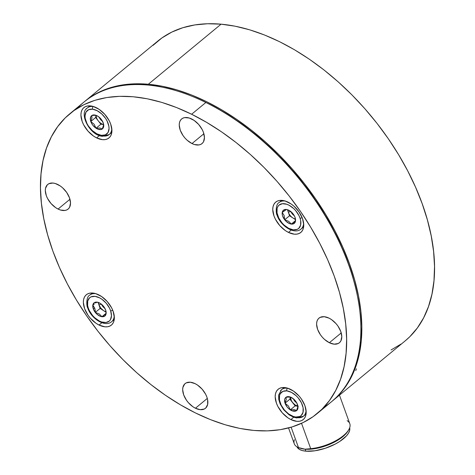 <?xml version="1.0" encoding="UTF-8"?>
<svg xmlns="http://www.w3.org/2000/svg" width="475" height="475" viewBox="0 0 475 475"><rect width="100%" height="100%" fill="white"/><g stroke="black" fill="none" stroke-linecap="round" stroke-linejoin="round"><path stroke-width="0.71" d="M302.159 217.669A1.965 0.843 161.3 0 1 300.034 218.15A15.253 9.173 50.4 0 1 293.271 229.847A15.253 9.173 50.4 0 1 277.685 215.418A1.965 0.843 161.3 0 1 277.032 215.044A1.965 0.843 -18.7 0 0 277.685 215.418A15.253 9.173 50.4 0 1 284.448 203.722A15.253 9.173 50.4 0 1 300.034 218.15A1.965 0.843 -18.7 0 0 301.293 218.013M300.105 229.698A17.219 10.355 -129.6 0 0 303.626 223.113A17.219 10.355 50.4 0 1 301.037 229.063C294.369 234.994 280.345 225.851 277.032 215.05C276.189 214.694 275.043 204.505 279.104 202.504A17.219 10.355 50.4 0 1 285.433 201.085M295.42 219.028A7.38 4.441 50.4 0 1 292.855 217.924A7.38 4.441 50.4 0 1 288.301 212.117L289.536 215.769L284.685 219.771L284.151 215.531L282.221 212.473L284.151 215.531L284.685 219.771A8.52 5.124 50.4 0 1 282.221 212.473L286.395 209.487L282.221 212.473A8.52 5.124 50.4 0 1 286.395 209.487L288.557 210.134L286.395 209.487A8.52 5.124 50.4 0 1 288.266 210.003A8.52 5.124 50.4 0 1 293.033 213.797A8.52 5.124 50.4 0 1 295.106 217.544A8.52 5.124 50.4 0 1 295.408 218.648A8.52 5.124 50.4 0 1 295.498 221.095L295.242 217.865M295.319 218.28L295.498 221.095L295.017 222.484L292.855 224.028L289.625 223.636L286.188 221.403L284.685 219.771L288.699 221.338L291.323 224.081A8.52 5.124 50.4 0 1 284.685 219.771L282.613 216.024L282.192 214.16L282.221 212.473L283.599 210.081L286.395 209.487L288.093 209.932L291.531 212.165L294.251 215.632A4.922 2.957 50.4 0 1 291.009 211.708A4.922 2.957 -129.6 0 0 294.251 215.632L295.106 217.544L295.498 221.095L291.323 224.081L295.503 220.632L291.323 224.081L288.699 221.338L284.685 219.771L289.536 215.769L295.468 219.616M288.301 212.117L290.914 211.63L288.301 212.117A7.38 4.441 50.4 0 1 287.897 209.897L288.301 212.117L287.512 209.778L288.301 212.117M300.034 218.15L298.959 215.573L295.699 210.662L293.639 208.513L289.055 205.242L286.71 204.238L282.352 203.71L278.979 205.164L277.839 206.583L277.115 208.394L277.038 212.895L278.76 217.995L282.019 222.906L284.08 225.055L288.663 228.327L293.271 229.847L297.213 229.372L298.739 228.398L300.604 225.174L300.681 220.667L300.034 218.15M295.498 221.095A8.52 5.124 50.4 0 1 291.323 224.081L295.498 221.095M286.87 390.878A15.253 9.173 50.4 0 1 302.462 405.306A15.253 9.173 50.4 0 1 295.699 417.003A1.965 1.33 97 0 0 296.667 417.952A1.965 1.33 -83 0 1 295.699 417.003A15.253 9.173 50.4 0 1 280.113 402.574A15.253 9.173 50.4 0 1 286.87 390.878A1.965 1.33 -83 0 1 287.517 388.194A1.965 1.33 97 0 0 286.87 390.878L282.934 391.353L280.262 393.739L279.543 395.55L279.466 400.057L281.188 405.151L284.448 410.062L288.747 414.04L293.437 416.486L295.699 417.003L299.642 416.527L301.168 415.56L303.032 412.33L303.109 407.823L301.387 402.729L298.128 397.818L296.067 395.669L291.484 392.397L286.87 390.878M306.054 410.269A17.219 10.355 50.4 0 1 303.466 416.219A17.219 10.355 50.4 0 1 297.481 417.685A1.965 1.33 -83 0 1 296.667 417.952L293.526 417.175L289.109 414.847L283.688 409.765L280.143 403.958L278.748 399.445L278.653 395.04L281.533 389.66A17.219 10.355 50.4 0 1 287.517 388.194L287.517 388.194A17.219 10.355 50.4 0 1 287.862 388.241M297.819 406.178A7.38 4.441 50.4 0 1 292.523 402.521L289.892 399.172L290.237 397.1L289.892 399.172L285.042 403.18L286.241 399.617L286.027 397.237L289.869 397.041L291.276 397.403L289.008 396.981L286.027 397.237A8.52 5.124 50.4 0 1 290.694 397.159A8.52 5.124 50.4 0 1 292.273 398.003A8.52 5.124 50.4 0 1 297.528 404.7A8.52 5.124 50.4 0 1 297.837 405.81A8.52 5.124 50.4 0 1 296.543 410.643L295.533 410.038L296.543 410.643A8.52 5.124 50.4 0 1 293.752 411.237L294.126 409.682L295.533 410.038L294.126 409.682L293.752 411.237A8.52 5.124 50.4 0 1 290.302 409.878L294.126 409.682L290.302 409.878L295.153 405.876L297.819 406.202L295.153 405.876L290.302 409.878L288.367 405.935L285.042 403.18L289.892 399.172L295.153 405.876L291.466 400.936L290.326 397.112A7.38 4.441 50.4 0 0 292.523 402.521L295.284 405.08L298.27 406.256M296.679 402.788A4.922 2.957 50.4 0 1 293.437 398.863A4.922 2.957 -129.6 0 0 296.679 402.788L297.956 406.564L297.445 409.64L296.543 410.643L297.558 407.924L297.772 405.537L297.742 407.099L296.543 410.643L293.752 411.237L292.054 410.792L288.616 408.559L287.114 406.927L285.042 403.18A8.52 5.124 50.4 0 1 286.027 397.237L286.241 399.617L285.042 403.18L284.65 399.629L285.131 398.24L286.027 397.237L288.824 396.643L290.522 397.088L293.96 399.321L296.679 402.788M287.517 388.194A17.219 10.355 -129.6 0 0 280.517 390.723M290.302 409.878A8.52 5.124 50.4 0 1 285.042 403.18L288.367 405.935L290.302 409.878M305.188 449.202L305.9 451.173A28.043 11.442 -19.9 0 0 335.677 443.846A28.043 11.442 -19.9 0 0 349.671 427.761A28.043 11.442 -19.9 0 1 335.677 443.846A28.043 11.442 -19.9 0 1 305.9 451.173L305.188 449.202L305.9 451.173L314.984 450.775L325.316 448.269L335.326 444.036L339.72 441.459L346.459 435.896L348.543 433.117L349.653 430.481L349.748 428.094L349.653 430.481L348.543 433.117L346.459 435.896L339.72 441.459L335.326 444.036L325.316 448.269L314.984 450.775L305.9 451.173L305.188 449.202M296.964 446.832A28.043 11.442 -19.9 0 0 305.9 451.173L302.272 450.543L305.9 451.173A28.043 11.442 -19.9 0 1 296.964 446.832L299.446 449.392L302.272 450.543L299.446 449.392L296.964 446.832M347.124 420.66A29.521 12.041 160.1 0 1 348.697 429.81A29.521 12.041 160.1 0 1 310.709 448.673L301.536 423.32L310.709 448.673L304.986 449.184L298.502 447.587L291.133 427.221L298.502 447.587A29.521 12.041 160.1 0 1 294.381 439.743M288.545 427.945L294.274 443.781A29.521 12.041 -19.9 0 0 298.502 447.587L300.372 448.252A28.292 11.543 -19.9 0 0 304.986 449.184L299.333 447.889M348.003 430.973L345.901 433.776L339.103 439.387L334.667 441.988L324.573 446.257L314.153 448.786L309.32 449.261L304.986 449.184L300.307 448.234M339.465 395.158L349.79 423.694A29.521 12.041 -19.9 0 1 339.037 438.799A29.521 12.041 -19.9 0 1 310.709 448.673L304.986 449.184A28.292 11.543 -19.9 0 0 347.967 431.033L348.697 429.81M332.458 400.942L405.193 340.872A194.34 116.892 -129.6 0 0 401.126 158.923A194.34 116.892 -129.6 0 0 221.077 24.172L148.337 84.241A194.34 116.892 50.4 0 1 328.391 218.993A194.34 116.892 50.4 0 1 332.458 400.942A194.34 116.892 50.4 0 1 332.001 401.316L337.066 396.779L344.624 388.016L350.877 377.928L355.757 366.623L359.225 354.202L361.243 340.789L361.79 326.515L360.863 311.511L358.471 295.931L354.635 279.912L349.392 263.619L342.802 247.202L334.917 230.826L325.814 214.647L315.584 198.811L304.327 183.487L292.143 168.809L279.163 154.927L265.501 141.972L251.293 130.061L236.675 119.32L221.783 109.85L206.768 101.739L191.775 95.065L176.943 89.894L162.414 86.272L148.337 84.241L134.835 83.82L122.051 85.007L110.099 87.792L99.091 92.15L89.146 98.04L84.497 101.62M294.838 218.88L295.195 219.438M153.087 45.333L161.886 37.97L171.831 32.08L182.833 27.722L194.786 24.938L207.575 23.75L221.077 24.172L235.155 26.208L249.684 29.824L264.516 34.996L279.508 41.669L294.524 49.78L309.409 59.25L324.027 69.991L338.236 81.902L351.898 94.857L364.883 108.745L377.061 123.417L388.318 138.748L398.549 154.577L407.651 170.757L415.536 187.138L422.133 203.549L427.375 219.842L431.205 235.861L433.598 251.447L434.53 266.445L433.978 280.725L431.965 294.138L428.497 306.553L423.617 317.858L417.365 327.946L409.806 336.716L405.086 340.961M401.007 344.078L391.062 349.968M355.787 370.559L356.351 368.796M221.077 24.172A194.34 116.892 -129.6 0 0 157.694 41.171L84.96 101.24A194.34 116.892 50.4 0 1 148.337 84.241L221.077 24.172M84.508 101.62A194.34 116.892 50.4 0 1 84.96 101.24M105.919 310.923L106.103 313.738L101.929 316.724L99.299 313.981L95.285 312.413L93.219 308.667L92.821 305.116A8.52 5.124 50.4 0 1 96.995 302.13L100.445 303.489L103.633 306.44L105.705 310.187L106.103 313.738L104.72 316.13L101.929 316.724L100.225 316.279L96.787 314.046L95.285 312.413L95.196 310.223L95.285 312.413A8.52 5.124 50.4 0 1 93.219 308.667L94.757 308.186L95.196 310.223L94.757 308.186L92.821 305.116L94.204 302.729L96.995 302.13A8.52 5.124 50.4 0 1 98.865 302.646A8.52 5.124 50.4 0 1 103.633 306.44A8.52 5.124 50.4 0 1 106.008 311.297A8.52 5.124 50.4 0 1 106.103 313.738A8.52 5.124 50.4 0 1 101.929 316.724A8.52 5.124 50.4 0 1 95.285 312.413L99.299 313.981L101.929 316.724L106.103 313.738L105.848 310.519M112.765 310.312A1.965 0.843 161.3 0 1 110.633 310.793A15.253 9.173 50.4 0 1 103.877 322.489A15.253 9.173 50.4 0 1 88.285 308.061A1.965 0.843 161.3 0 1 87.632 307.687A1.965 0.843 -18.7 0 0 88.285 308.061A15.253 9.173 50.4 0 1 95.048 296.364A15.253 9.173 50.4 0 1 110.633 310.793A1.965 0.843 -18.7 0 0 111.892 310.656M110.705 322.341A17.219 10.355 -129.6 0 0 114.232 315.756A17.219 10.355 50.4 0 1 111.637 321.706L114.237 319.556M111.637 321.706C104.969 327.637 90.951 318.499 87.632 307.693C86.741 307.224 85.696 297.095 89.71 295.147A17.219 10.355 50.4 0 1 96.039 293.728M88.285 308.061L89.359 310.638L92.625 315.548L94.679 317.698L99.263 320.969L101.608 321.973L105.972 322.501L109.339 321.047L110.485 319.628L111.477 315.685L110.633 310.793L109.559 308.216L106.299 303.305L102 299.327L99.661 297.884L95.048 296.364L91.105 296.839L89.585 297.807L87.715 301.037L87.638 305.544L88.285 308.061M94.347 303.97L92.821 305.116L94.347 303.97M96.11 302.688L95.617 303.038L96.11 302.688M96.995 302.13L96.496 302.433L96.995 302.13M98.111 302.421L100.136 308.412L95.285 312.413L100.136 308.412L103.455 310.567L100.694 308.008L98.901 304.76L100.136 308.412L103.455 310.567A7.38 4.441 50.4 0 1 98.901 304.76L101.579 304.261L98.901 304.76A7.38 4.441 50.4 0 1 98.497 302.539M106.026 311.671A7.38 4.441 50.4 0 1 103.455 310.567L106.073 312.265M101.608 304.35A4.922 2.957 -129.6 0 0 104.856 308.275M101.929 316.724L106.103 313.274L101.929 316.724M94.757 308.186L93.219 308.667A8.52 5.124 50.4 0 1 92.821 305.116L94.757 308.186M111.803 128.6A17.219 10.355 50.4 0 1 109.208 134.55A17.219 10.355 50.4 0 1 103.229 136.016A1.965 1.33 -83 0 1 102.41 136.283A1.965 1.33 -83 0 1 101.448 135.333A15.253 9.173 50.4 0 1 85.856 120.905A15.253 9.173 50.4 0 1 92.619 109.208A1.965 1.33 -83 0 1 93.26 106.525A17.219 10.355 -129.6 0 0 86.26 109.054M93.26 106.525A1.965 1.33 97 0 0 92.619 109.208A15.253 9.173 50.4 0 1 108.205 123.637A15.253 9.173 50.4 0 1 101.448 135.333A1.965 1.33 97 0 0 102.41 136.283C89.817 135.571 78.571 113.258 87.281 107.991A17.219 10.355 50.4 0 1 93.26 106.525L93.26 106.525A17.219 10.355 50.4 0 1 93.611 106.572M103.568 124.509A7.38 4.441 50.4 0 1 98.266 120.852L100.896 124.207L96.045 128.208L94.109 124.266L90.79 121.511L91.99 117.948L91.776 115.567L93.801 115.336L91.776 115.567A8.52 5.124 50.4 0 1 94.567 114.974L95.6 115.372L93.801 115.336L95.6 115.372L94.567 114.974A8.52 5.124 50.4 0 1 96.437 115.49A8.52 5.124 50.4 0 1 98.016 116.333L101.205 119.284L103.277 123.031A8.52 5.124 50.4 0 1 103.58 124.135A8.52 5.124 50.4 0 1 102.291 128.968A8.52 5.124 50.4 0 1 96.045 128.208A8.52 5.124 50.4 0 1 90.79 121.511A8.52 5.124 50.4 0 1 91.776 115.567L91.99 117.948L90.79 121.511L94.109 124.266L96.045 128.208L99.863 128.007L102.291 128.968L99.863 128.007L96.045 128.208L100.896 124.207L103.568 124.533M95.986 115.431L95.641 117.503L90.79 121.511L95.641 117.503L98.266 120.852A7.38 4.441 50.4 0 1 96.069 115.443M99.186 117.194A4.922 2.957 -129.6 0 0 102.428 121.119M96.372 115.514L95.6 115.372L96.372 115.514M103.52 123.868L103.485 125.43L102.291 128.968L103.301 126.255L103.52 123.868M92.619 109.208L88.677 109.683L86.011 112.07L85.019 116.013L85.209 118.382L86.937 123.482L88.397 126.006L92.251 130.542L96.835 133.813L101.448 135.333L105.391 134.858L108.057 132.472L109.048 128.529L108.852 126.154L107.13 121.06L105.67 118.53L101.816 114L97.232 110.728L92.619 109.208M103.277 123.031L103.675 126.582L103.194 127.971L101.032 129.515L97.797 129.123L96.045 128.208L92.857 125.258L91.639 123.423L90.363 119.647L90.873 116.571L91.776 115.567L94.567 114.974L98.016 116.333A8.52 5.124 50.4 0 1 103.277 123.031M317.306 413.458L331.55 401.696A194.34 116.892 -129.6 0 0 360.881 327.263A194.34 116.892 -129.6 0 0 205.859 102.487L191.615 114.249A194.34 116.892 50.4 0 1 329.561 264.159A194.34 116.892 50.4 0 1 317.306 413.458A194.34 116.892 50.4 0 1 195.492 412.959A194.34 116.892 50.4 0 1 57.546 263.049A194.34 116.892 50.4 0 1 69.807 113.757A194.34 116.892 50.4 0 1 191.615 114.249L205.859 102.487A194.34 116.892 50.4 0 1 357.105 294.429A194.34 116.892 50.4 0 1 360.881 327.263A194.34 116.892 50.4 0 1 324.039 407.105M77.312 108.342A194.34 116.892 50.4 0 1 194.21 97.179A194.34 116.892 50.4 0 1 205.859 102.487A194.34 116.892 -129.6 0 0 84.051 101.988L69.807 113.757M357.105 294.429L356.879 293.354A192.868 116.007 -129.6 0 0 195.225 97.601L194.21 97.179M58.075 209.065A15.99 9.619 50.4 0 1 46.722 196.727A15.99 9.619 50.4 0 1 47.732 184.448A15.99 9.619 50.4 0 1 57.754 184.484A15.99 9.619 50.4 0 1 69.101 196.822A15.99 9.619 50.4 0 1 68.097 209.107A15.99 9.619 50.4 0 1 58.075 209.065L69.95 199.257L58.075 209.065L60.527 210.039L65.045 210.443L66.933 209.855L68.471 208.763L69.611 207.213L70.508 202.979L69.487 197.808L66.708 192.476L62.587 187.797L60.212 185.933L55.296 183.51L52.945 183.047L48.895 183.7L47.352 184.787L45.529 188.29L45.315 190.57L46.336 195.742L47.53 198.443L51.045 203.543L55.611 207.617L58.075 209.065M99.049 325.054A19.683 11.839 50.4 0 1 85.084 309.872A19.683 11.839 50.4 0 1 86.325 294.755A19.683 11.839 50.4 0 1 98.657 294.803A19.683 11.839 50.4 0 1 112.628 309.985A19.683 11.839 50.4 0 1 111.388 325.102A19.683 11.839 50.4 0 1 99.049 325.054L101.87 322.721L99.049 325.054L104.969 326.824L107.629 326.747L109.957 326.022L111.851 324.68L113.252 322.774L114.095 320.37L114.356 317.567L113.103 311.196L111.637 307.877L107.302 301.595L101.686 296.584L95.635 293.603L92.744 293.033L90.078 293.111L87.756 293.835L85.856 295.177L84.455 297.083L83.612 299.488L83.351 302.29L84.609 308.661L88.029 315.222L90.404 318.262L96.021 323.273L99.049 325.054M96.621 137.898A19.683 11.839 50.4 0 1 82.656 122.716A19.683 11.839 50.4 0 1 83.897 107.593A19.683 11.839 50.4 0 1 96.229 107.647A19.683 11.839 50.4 0 1 110.2 122.829A19.683 11.839 50.4 0 1 108.959 137.946A19.683 11.839 50.4 0 1 96.621 137.898L99.441 135.565L96.621 137.898L102.541 139.668L105.201 139.591L107.528 138.866L109.428 137.524L110.823 135.613L111.667 133.214L111.928 130.411L110.675 124.04L109.208 120.721L104.874 114.439L99.257 109.428L93.213 106.448L90.315 105.877L87.649 105.955L85.328 106.673L83.428 108.015L82.032 109.927L81.183 112.332L80.922 115.134L82.181 121.505L83.647 124.824L87.976 131.106L93.593 136.117L96.621 137.898M288.45 232.412A19.683 11.839 50.4 0 1 274.479 217.229A19.683 11.839 50.4 0 1 275.72 202.107A19.683 11.839 50.4 0 1 288.058 202.16A19.683 11.839 50.4 0 1 302.029 217.342A19.683 11.839 50.4 0 1 300.788 232.459A19.683 11.839 50.4 0 1 288.45 232.412L291.27 230.078L288.45 232.412L294.369 234.181L297.029 234.104L299.351 233.379L301.251 232.037L302.652 230.126L303.495 227.727L303.757 224.924L302.498 218.553L299.078 211.993L294.007 206.233L291.086 203.941L285.036 200.961L282.138 200.391L279.478 200.468L277.151 201.186L275.257 202.528L273.855 204.44L273.012 206.845L272.751 209.647L274.004 216.018L275.47 219.337L279.805 225.619L285.422 230.63L288.45 232.412M290.878 419.567A19.683 11.839 50.4 0 1 276.907 404.385A19.683 11.839 50.4 0 1 278.148 389.268A19.683 11.839 50.4 0 1 290.486 389.316A19.683 11.839 50.4 0 1 304.451 404.498A19.683 11.839 50.4 0 1 303.21 419.615A19.683 11.839 50.4 0 1 290.878 419.567L293.698 417.234L290.878 419.567L296.792 421.337L299.458 421.26L301.779 420.535L303.679 419.193L305.081 417.287L305.924 414.883L306.185 412.08L304.926 405.709L301.506 399.148L299.131 396.108L293.514 391.097L287.464 388.117L284.567 387.547L281.907 387.624L279.579 388.348L277.685 389.69L276.284 391.596L275.441 394.001L275.179 396.803L276.432 403.174L277.899 406.493L282.233 412.775L287.85 417.786L290.878 419.567M191.995 143.557A15.99 9.619 50.4 0 1 180.648 131.219A15.99 9.619 50.4 0 1 181.658 118.934A15.99 9.619 50.4 0 1 191.68 118.976A15.99 9.619 50.4 0 1 203.027 131.314A15.99 9.619 50.4 0 1 202.018 143.598A15.99 9.619 50.4 0 1 191.995 143.557L203.876 133.748L191.995 143.557L194.453 144.531L198.966 144.934L200.854 144.347L202.398 143.254L203.537 141.704L204.434 137.471L203.413 132.299L202.219 129.598L198.704 124.498L194.138 120.424L189.222 118.002L184.71 117.598L182.816 118.186L181.278 119.278L180.138 120.828L179.455 122.782L179.241 125.062L180.263 130.233L183.041 135.565L184.971 138.035L187.162 140.244L191.995 143.557M329.353 342.724A15.99 9.619 50.4 0 1 318.007 330.392A15.99 9.619 50.4 0 1 319.016 318.108A15.99 9.619 50.4 0 1 329.038 318.149A15.99 9.619 50.4 0 1 340.385 330.481A15.99 9.619 50.4 0 1 339.376 342.766A15.99 9.619 50.4 0 1 329.353 342.724L341.234 332.916L329.353 342.724L334.162 344.167L338.212 343.514L339.756 342.422L340.896 340.872L341.792 336.644L340.771 331.467L337.992 326.135L336.062 323.665L331.497 319.592L329.038 318.149L324.229 316.706L320.18 317.359L318.636 318.452L317.496 320.002L316.813 321.955L316.599 324.229L317.621 329.407L320.399 334.738L322.329 337.208L324.526 339.417L329.353 342.724M195.433 408.233A15.99 9.619 50.4 0 1 184.08 395.901A15.99 9.619 50.4 0 1 185.09 383.616A15.99 9.619 50.4 0 1 195.112 383.657A15.99 9.619 50.4 0 1 206.459 395.99A15.99 9.619 50.4 0 1 205.455 408.274A15.99 9.619 50.4 0 1 195.433 408.233L207.308 398.424L195.433 408.233L200.236 409.676L204.292 409.022L205.829 407.93L207.658 404.427L207.593 399.635L206.845 396.975L205.657 394.28L202.136 389.173L197.57 385.106L195.112 383.657L190.303 382.215L186.253 382.868L184.71 383.96L182.887 387.463L182.673 389.738L183.694 394.915L186.479 400.247L188.409 402.717L192.969 406.79L195.433 408.233M191.615 114.249L206.631 122.366L221.516 131.836L236.134 142.577L250.343 154.482L264.005 167.443L276.99 181.325L289.168 196.003L300.432 211.328L310.656 227.157L319.758 243.342L327.649 259.718L334.24 276.129L339.483 292.428L343.318 308.441L345.711 324.027L346.637 339.031L346.091 353.305L344.072 366.718L340.605 379.139L335.724 390.444L329.472 400.526L321.913 409.296L313.114 416.658L303.169 422.548L292.167 426.906L280.214 429.691L267.425 430.878L253.923 430.457L239.845 428.426L225.316 424.804L210.484 419.633L195.492 412.959L180.476 404.848L165.591 395.378L150.973 384.637L136.764 372.727L123.102 359.771L110.117 345.889L97.939 331.212L86.682 315.881L76.451 300.052L67.349 283.872L59.464 267.496L52.868 251.079L47.625 234.787L43.795 218.767L41.402 203.187L40.47 188.183L41.022 173.903L43.035 160.497L46.502 148.075L51.383 136.77L57.635 126.683L65.194 117.919L73.993 110.55L83.938 104.666L94.941 100.302L106.893 97.518L119.682 96.33L133.184 96.758L147.262 98.788L161.791 102.404L176.623 107.576L191.615 114.249M279.104 202.504L281.705 200.355M301.037 229.063L303.638 226.913M296.673 417.952L303.466 416.219L306.066 414.069M297.742 405.365L297.837 405.81M290.694 397.159L291.258 397.397M281.533 389.66L284.133 387.511M89.71 295.147L92.31 292.998M87.281 107.991L89.882 105.842M97.007 115.728L96.437 115.49M103.58 124.135L103.491 123.696M102.422 136.283L109.208 134.55L111.809 132.4"/></g></svg>
